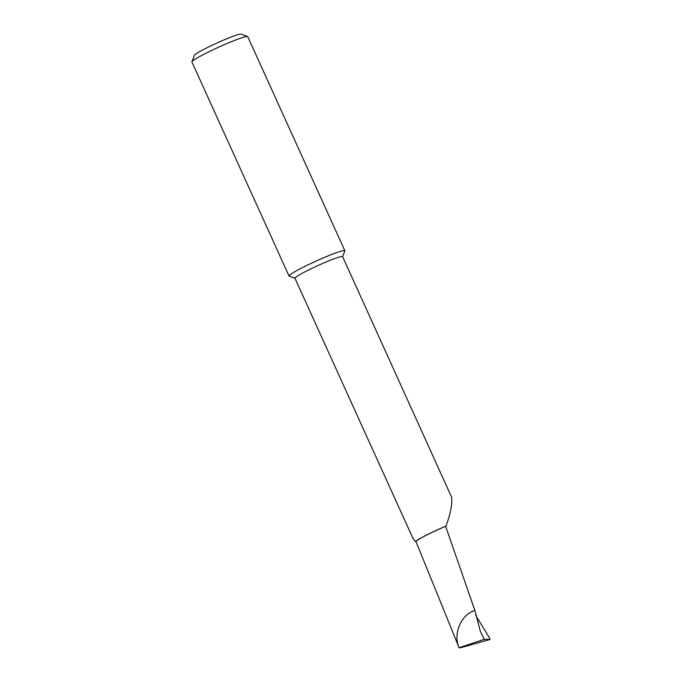 <?xml version="1.0" encoding="UTF-8"?>
<svg xmlns="http://www.w3.org/2000/svg" width="682" height="682" viewBox="0 0 682 682"><rect width="100%" height="100%" fill="white"/><g stroke="black" fill="none" stroke-linecap="round" stroke-linejoin="round"><path stroke-width="1.02" d="M475.593 615.113L490.085 638.923L489.991 639.46L484.229 639.341L480.358 631.31L474.885 610.501L445.627 526.316L446.011 526.078C450.606 513.512 452.473 503.887 451.62 497.229L342.594 256.628A26.155 2.055 155.6 0 0 342.424 256.5A26.155 2.055 155.6 0 0 316.866 266.048A26.155 2.055 155.6 0 0 294.956 278.23L413.318 539.164M446.011 526.078A26.155 2.055 155.6 0 0 415.364 541.517L413.13 538.49M342.62 256.705L344.828 250.899A30.647 2.404 155.6 0 0 344.836 250.686A30.647 2.404 155.6 0 0 344.632 250.541A30.647 2.404 155.6 0 0 313.456 262.297A30.647 2.404 155.6 0 0 289.015 276.005A30.647 2.404 155.6 0 0 289.177 276.142A30.647 2.404 155.6 0 0 289.211 276.15M191.923 61.747L194.37 55.302A25.745 2.02 -24.4 0 1 214.89 43.963A25.745 2.02 -24.4 0 1 241.113 34.1L247.566 36.504A30.647 2.404 155.6 0 0 216.356 48.243A30.647 2.404 155.6 0 0 191.923 61.747A30.647 2.404 155.6 0 0 191.915 61.96L289.015 276.005M344.836 250.686L247.737 36.64A30.647 2.404 155.6 0 0 247.566 36.504M484.229 639.341L459.097 647.721L415.909 541.38A238.947 18.746 155.6 0 1 415.364 541.517M474.885 610.501C461.228 614.209 452.831 633.953 459.088 647.636L460.069 647.9L489.991 639.46M445.627 526.316A25.311 1.986 155.6 0 0 415.909 541.38M294.991 278.307L289.177 276.142M480.367 631.31L480 630.432"/></g></svg>
